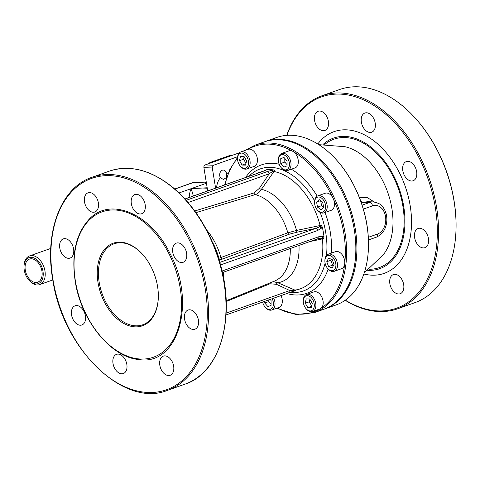 <?xml version="1.0" encoding="UTF-8"?>
<svg xmlns="http://www.w3.org/2000/svg" width="480" height="480" viewBox="0 0 480 480"><rect width="100%" height="100%" fill="white"/><g stroke="black" fill="none" stroke-linecap="round" stroke-linejoin="round"><path stroke-width="0.72" d="M361.428 203.004L367.344 201.678L373.41 201.906A17.97 13.23 92.1 0 0 369.672 202.488A3.39 2.202 70.5 0 1 372.546 205.854A14.58 10.734 -87.9 0 1 385.476 216.246A14.58 10.734 -87.9 0 1 377.514 234.048L368.304 237.312L368.502 242.298A87.936 57.126 -109.5 0 1 368.448 247.656L368.43 248.16A88.836 57.714 70.5 0 1 336.21 304.89L324.624 308.994A88.836 57.714 -109.5 0 0 349.344 205.98A88.836 57.714 -109.5 0 0 265.266 141.528A88.836 57.714 -109.5 0 0 264.738 141.72M361.248 202.494A6.78 4.404 -109.5 0 0 362.292 202.692M143.268 255.132A42.948 27.9 -109.5 0 0 114.84 243.558A42.948 27.9 -109.5 0 0 99.348 283.212A42.948 27.9 -109.5 0 0 143.526 324.486A42.948 27.9 -109.5 0 0 158.316 297.588M98.166 283.404A43.794 28.452 70.5 0 1 109.392 245.07A43.794 28.452 70.5 0 1 143.112 254.952A43.794 28.452 70.5 0 1 158.31 297.828A43.794 28.452 70.5 0 1 130.848 326.244A43.794 28.452 70.5 0 1 98.166 283.404M238.638 153.066A8.952 6.588 -87.9 0 1 239.562 152.658M239.418 152.79L205.152 164.934A2.262 1.662 92.1 0 0 203.91 167.658L207.696 190.932M280.944 295.488A9.042 5.874 70.5 0 1 279.03 307.416L271.746 310.002A9.042 5.874 -109.5 0 0 273.654 298.068M306.57 294.486L313.86 291.906A9.042 5.874 70.5 0 1 321.984 297.384A9.042 5.874 70.5 0 1 321.216 308.166A9.042 5.874 70.5 0 1 320.022 308.904A9.042 5.874 70.5 0 1 319.902 308.946L312.612 311.532A9.042 5.874 -109.5 0 0 313.926 310.746A9.042 5.874 -109.5 0 0 314.694 299.964A9.042 5.874 -109.5 0 0 306.57 294.486A9.042 5.874 -109.5 0 0 303.294 300.264L303.27 300.894A7.914 5.142 70.5 0 1 309.912 296.508A7.914 5.142 70.5 0 1 313.938 307.86A7.914 5.142 70.5 0 1 306.018 308.64A7.914 5.142 70.5 0 1 303.456 303.216A7.914 5.142 70.5 0 1 303.27 300.894M328.188 254.262L335.478 251.676A9.042 5.874 70.5 0 1 341.79 254.25A9.042 5.874 70.5 0 1 344.802 262.788A9.042 5.874 70.5 0 1 344.586 264.672A9.042 5.874 70.5 0 1 341.52 268.722L334.23 271.308A9.042 5.874 -109.5 0 0 337.512 265.374A9.042 5.874 -109.5 0 0 334.506 256.836A9.042 5.874 -109.5 0 0 328.188 254.262A9.042 5.874 -109.5 0 0 324.912 260.034L324.888 260.664A7.914 5.142 70.5 0 1 331.524 256.278A7.914 5.142 70.5 0 1 335.556 267.624A7.914 5.142 70.5 0 1 327.642 268.422A7.914 5.142 70.5 0 1 327.63 268.41A7.914 5.142 70.5 0 1 324.888 260.664M317.886 195.84L325.176 193.254A9.042 5.874 70.5 0 1 332.778 197.706A9.042 5.874 70.5 0 1 333.666 199.626A9.042 5.874 70.5 0 1 331.218 210.3L323.928 212.886A9.042 5.874 -109.5 0 0 325.488 200.286A9.042 5.874 -109.5 0 0 317.886 195.84A9.042 5.874 -109.5 0 0 314.61 201.612L314.586 202.242A7.914 5.142 70.5 0 1 319.788 197.172A7.914 5.142 70.5 0 1 325.548 205.518A7.914 5.142 70.5 0 1 321.528 212.298A7.914 5.142 70.5 0 1 317.334 209.988A7.914 5.142 70.5 0 1 314.586 202.242M281.706 153.444L288.99 150.858A9.042 5.874 70.5 0 1 292.188 151.032A9.042 5.874 70.5 0 1 293.658 151.866A9.042 5.874 70.5 0 1 298.278 160.734A9.042 5.874 70.5 0 1 295.032 167.904L287.748 170.49A9.042 5.874 -109.5 0 0 290.19 168.216A9.042 5.874 -109.5 0 0 284.898 153.612A9.042 5.874 -109.5 0 0 281.706 153.444A9.042 5.874 -109.5 0 0 278.424 159.216L278.4 159.846A7.914 5.142 70.5 0 1 285.468 155.76A7.914 5.142 70.5 0 1 288.696 167.724A7.914 5.142 70.5 0 1 281.148 167.592A7.914 5.142 70.5 0 1 278.4 159.846M292.188 151.032A87.936 57.126 70.5 0 0 248.01 149.37A9.042 5.874 70.5 0 1 248.124 149.328A9.042 5.874 70.5 0 1 256.68 155.886A9.042 5.874 70.5 0 1 254.166 166.374L246.876 168.954A9.042 5.874 -109.5 0 0 249.942 160.53A9.042 5.874 -109.5 0 0 240.834 151.914A9.042 5.874 -109.5 0 0 239.52 152.694A9.042 5.874 -109.5 0 0 237.552 157.686L237.528 158.316A7.914 5.142 70.5 0 1 242.448 153.174A7.914 5.142 70.5 0 1 248.376 160.806A7.914 5.142 70.5 0 1 246.402 167.826A7.914 5.142 70.5 0 1 240.276 166.062A7.914 5.142 70.5 0 1 237.528 158.316A87.936 57.126 70.5 0 0 224.982 184.806M270.048 299.346L271.068 300.51L271.068 305.376L267.918 306.63L264.762 303.018L268.812 301.584L271.068 304.164M268.812 299.784L268.812 301.584M264.762 303.018L264.762 301.224M272.142 298.608A7.914 5.142 70.5 0 1 272.136 308.082A7.914 5.142 70.5 0 1 265.146 307.104A7.914 5.142 70.5 0 1 262.644 301.974M265.146 307.104L265.56 307.578A9.042 5.874 -109.5 0 0 268.548 309.828A9.042 5.874 -109.5 0 0 271.746 310.002M307.842 307.644L305.268 303.24L306.21 298.896L309.726 298.95L312.3 303.354L311.358 307.698L307.842 307.644L311.664 306.288M309.876 299.214L309.318 301.806L311.742 305.946M305.268 303.24L309.318 301.806M306.018 308.64L306.432 309.114A9.042 5.874 -109.5 0 0 312.612 311.532M334.044 264.432L332.22 267.96L328.578 266.604L326.76 261.708L328.578 258.18L332.22 259.536L334.044 264.432M331.356 259.218L330.81 260.274L332.628 265.164L333.498 265.488M326.76 261.708L330.81 260.274M328.578 266.604L332.628 265.164M327.63 268.41L328.05 268.884A9.042 5.874 -109.5 0 0 328.056 268.902A9.042 5.874 -109.5 0 0 334.23 271.308M322.674 202.17L323.616 207.222L321.042 209.694L317.526 207.126L316.578 202.074L319.152 199.596L322.674 202.17M316.578 202.074L320.598 200.652M320.64 200.682L321.576 205.692L323.61 207.174M317.526 207.126L321.576 205.692M317.334 209.988L317.748 210.462A9.042 5.874 -109.5 0 0 322.542 213.108A9.042 5.874 -109.5 0 0 323.928 212.886M283.914 157.392L287.07 160.998L287.07 165.864L283.914 167.118L280.764 163.506L280.758 158.646L283.914 157.392M280.758 158.646L284.004 157.494M284.808 158.418L284.808 162.072L287.07 164.652M280.764 163.506L284.808 162.072M281.148 167.592L281.562 168.072A9.042 5.874 -109.5 0 0 287.748 170.49M240.468 156.318L243.984 156.378L246.558 160.776L245.622 165.12L242.1 165.066L239.526 160.668L240.468 156.318M244.14 156.636L243.576 159.228L246 163.368M239.526 160.668L243.576 159.228M242.1 165.066L245.922 163.71M240.276 166.062L240.69 166.536A9.042 5.874 -109.5 0 0 246.876 168.954M207.18 187.764L191.244 188.634C190.23 190.392 189.534 193.344 189.162 197.502M174.828 189.096L193.374 182.52A3.39 2.496 92.1 0 1 194.082 182.412L206.388 182.898M28.782 279.942L29.304 280.536A15.204 9.876 -109.5 0 0 39.702 284.604A15.204 9.876 -109.5 0 0 44.496 268.806A15.204 9.876 -109.5 0 0 32.028 255.576A15.204 9.876 -109.5 0 0 29.544 255.948A15.204 9.876 -109.5 0 0 24.03 265.656L24 266.442A13.788 8.958 70.5 0 1 31.26 257.304A13.788 8.958 70.5 0 1 43.134 275.976A13.788 8.958 70.5 0 1 28.782 279.942A13.788 8.958 70.5 0 1 24 266.442M31.518 258.78A12.264 7.968 70.5 0 1 41.574 269.448A12.264 7.968 70.5 0 1 37.704 282.192A12.264 7.968 70.5 0 1 26.1 273.294A12.264 7.968 70.5 0 1 29.508 259.074A12.264 7.968 70.5 0 1 31.518 258.78M193.344 196.02L191.244 188.634L202.536 188.034M231.222 155.694L229.608 155.634A1.698 1.248 92.1 0 0 229.26 155.688L210.144 162.462A1.698 1.248 92.1 0 0 209.286 163.47M138.576 359.49C111.018 357.18 81.612 321.12 75.408 282.486C71.142 255.198 75.666 234.186 88.992 219.438L89.004 219.432C109.992 196.266 150.714 213.402 170.022 253.572C196.74 302.55 178.002 366.468 138.636 359.502L136.356 359.172M98.322 202.668A10.17 6.606 70.5 0 1 94.836 211.998A10.17 6.606 70.5 0 1 85.212 204.618A10.17 6.606 70.5 0 1 88.044 192.822A10.17 6.606 70.5 0 1 98.322 202.668M144.342 211.302A10.17 6.606 70.5 0 1 141.648 213.75A10.17 6.606 70.5 0 1 132.024 206.37A10.17 6.606 70.5 0 1 134.85 194.574A10.17 6.606 70.5 0 1 143.364 199.512A10.17 6.606 70.5 0 1 144.342 211.302M181.428 262.554A10.17 6.606 70.5 0 1 173.082 253.704A10.17 6.606 70.5 0 1 176.292 243.132A10.17 6.606 70.5 0 1 185.922 250.512A10.17 6.606 70.5 0 1 183.09 262.308A10.17 6.606 70.5 0 1 181.428 262.554M187.854 326.4A10.17 6.606 70.5 0 1 184.398 316.794A10.17 6.606 70.5 0 1 188.094 310.044A10.17 6.606 70.5 0 1 197.718 317.424A10.17 6.606 70.5 0 1 194.892 329.22A10.17 6.606 70.5 0 1 187.854 326.4M159.852 365.442A10.17 6.606 70.5 0 1 163.338 356.118A10.17 6.606 70.5 0 1 172.962 363.492A10.17 6.606 70.5 0 1 170.13 375.288A10.17 6.606 70.5 0 1 159.852 365.442M113.832 356.808A10.17 6.606 70.5 0 1 116.526 354.36A10.17 6.606 70.5 0 1 126.15 361.74A10.17 6.606 70.5 0 1 123.324 373.536A10.17 6.606 70.5 0 1 114.81 368.604A10.17 6.606 70.5 0 1 113.832 356.808M76.746 305.556A10.17 6.606 70.5 0 1 85.092 314.412A10.17 6.606 70.5 0 1 81.882 324.978A10.17 6.606 70.5 0 1 72.252 317.598A10.17 6.606 70.5 0 1 75.084 305.808A10.17 6.606 70.5 0 1 76.746 305.556M70.32 241.71A10.17 6.606 70.5 0 1 73.776 251.322A10.17 6.606 70.5 0 1 70.08 258.066A10.17 6.606 70.5 0 1 60.456 250.686A10.17 6.606 70.5 0 1 63.282 238.896A10.17 6.606 70.5 0 1 70.32 241.71M254.982 145.176L264.21 141.906A88.836 57.714 70.5 0 1 348.288 206.352A88.836 57.714 70.5 0 1 323.574 309.366L314.34 312.642A88.836 57.714 -109.5 0 0 339.06 209.628A88.836 57.714 -109.5 0 0 254.982 145.176L245.106 150.396M290.034 292.272A64.716 42.048 -109.5 0 0 300.51 291.78A64.716 42.048 -109.5 0 0 325.098 263.13M326.442 255.486A64.716 42.048 -109.5 0 0 325.56 231.57A64.716 42.048 -109.5 0 0 320.118 212.418M314.658 200.904A64.716 42.048 -109.5 0 0 257.376 170.094A64.716 42.048 -109.5 0 0 248.91 176.322M288.762 292.668A2.262 1.47 -109.5 0 0 289.05 292.614A2.262 1.47 -109.5 0 0 289.056 292.608A2.262 1.47 -109.5 0 0 289.83 290.538L226.164 313.104M293.814 291.12A2.262 0.6 -104.9 0 0 293.904 291.12A2.262 0.6 -104.9 0 0 294.138 290.544L289.83 290.538L276.366 284.286A1.698 1.068 120.7 0 1 277.908 282.78L273.186 281.622M294.384 289.944A1.698 1.128 106 0 0 293.484 290.55A2.262 0.804 74.4 0 1 293.112 291.336L295.188 290.808L295.686 290.412L294.138 290.544A1.698 1.128 105.5 0 1 294.912 290.094L277.908 282.78A48.822 31.716 70.5 0 0 298.986 245.43M295.686 290.412L294.912 290.094A61.704 40.086 70.5 0 0 322.446 238.854A1.698 0.438 77 0 1 322.416 237.924L323.496 238.65L324 236.778L323.232 236.382A2.262 1.56 104.7 0 1 322.416 237.924L318.03 238.68A2.262 1.47 -109.5 0 0 318.828 236.718L222.006 271.038M184.998 199.026L263.04 171.36A2.262 1.47 -109.5 0 0 262.758 171.414A2.262 1.47 -109.5 0 0 262.752 171.414L184.962 198.99M263.04 171.36L266.484 169.896A2.262 2.052 -120.2 0 0 265.776 170.166M266.484 169.896L266.73 169.686A62.73 40.752 70.5 0 1 273.63 169.944L272.478 170.118A2.262 0.624 78.6 0 1 273.084 171.126L274.584 170.736L273.63 169.944M266.73 169.686L265.23 170.388L265.146 170.832M272.478 170.118L267.402 171.522L186.168 200.322M188.088 202.53L269.238 173.76L273.084 171.126A1.698 0.846 40.9 0 0 274.008 171.522L274.584 170.736M259.434 188.256L254.01 192.942A1.698 1.11 -106.9 0 0 255.228 194.61C257.724 193.812 259.788 192.042 261.426 189.312A1.698 0.666 -150.1 0 1 259.434 188.256L269.238 173.76A2.262 1.47 -109.5 0 0 267.402 171.522M219.102 260.298L289.242 234.222L296.946 232.206L296.538 230.448A48.822 31.716 70.5 0 0 261.426 189.312L274.008 171.522A61.704 40.086 70.5 0 1 320.1 225.522L296.538 230.448L287.82 232.8L218.514 258.42M323.232 236.382L318.828 236.718M318.222 238.59L318.78 238.458M309.768 241.608L323.496 238.65M220.452 264.966L317.724 230.484A2.262 1.47 -109.5 0 0 315.834 228.354L219.732 262.422M317.724 230.484L321.72 227.808A2.262 1.194 -139.3 0 0 320.412 226.578L315.834 228.354L296.946 232.206M321.72 227.808L322.26 226.92A62.73 40.752 70.5 0 1 324 236.778M321.138 225.282L320.412 226.578A1.698 0.438 77 0 1 320.1 225.522L321.138 225.282L322.26 226.92M219.78 175.98A4.734 3.486 -87.9 0 1 223.344 170.052A4.734 3.486 -87.9 0 1 226.554 173.532L226.542 177.372L223.53 179.532L220.368 177.69A4.734 3.486 -87.9 0 1 219.78 175.98M317.838 127.638A10.17 6.606 70.5 0 1 314.388 118.026A10.17 6.606 70.5 0 1 318.084 111.276A10.17 6.606 70.5 0 1 327.708 118.656A10.17 6.606 70.5 0 1 324.876 130.452A10.17 6.606 70.5 0 1 317.838 127.638M361.41 122.364A10.17 6.606 70.5 0 1 364.89 113.034A10.17 6.606 70.5 0 1 374.52 120.414A10.17 6.606 70.5 0 1 371.688 132.21A10.17 6.606 70.5 0 1 361.41 122.364M403.638 164.04A10.17 6.606 70.5 0 1 406.332 161.586A10.17 6.606 70.5 0 1 415.962 168.966A10.17 6.606 70.5 0 1 413.13 180.762A10.17 6.606 70.5 0 1 404.616 175.83A10.17 6.606 70.5 0 1 403.638 164.04M419.796 228.252A10.17 6.606 70.5 0 1 428.136 237.102A10.17 6.606 70.5 0 1 424.926 247.674A10.17 6.606 70.5 0 1 415.302 240.294A10.17 6.606 70.5 0 1 418.134 228.498A10.17 6.606 70.5 0 1 419.796 228.252M400.41 277.386A10.17 6.606 70.5 0 1 403.866 286.998A10.17 6.606 70.5 0 1 400.17 293.748A10.17 6.606 70.5 0 1 390.546 286.368A10.17 6.606 70.5 0 1 393.372 274.572A10.17 6.606 70.5 0 1 400.41 277.386M356.268 289.104A10.17 6.606 70.5 0 1 354.678 291.246M368.49 240.246L369.684 239.52M374.22 201.966L367.158 197.466L359.322 197.31M368.304 237.312L368.184 235.296A87.936 57.126 -109.5 0 0 363.894 210.972L361.728 203.904A87.936 57.126 -109.5 0 0 337.932 161.574L337.602 161.196A88.836 57.714 70.5 0 1 368.43 248.16M215.598 188.13L212.322 167.97A2.262 1.662 -87.9 0 1 213.558 165.252L237.63 156.72M361.89 279.042L362.226 278.25M324.096 309.18A88.836 57.714 -109.5 0 0 324.624 308.994M265.266 141.528L276.846 137.424A88.836 57.714 70.5 0 1 337.602 161.196M455.982 230.454L456 229.95A112.122 72.84 -109.5 0 0 417.09 120.186L416.76 119.808A113.022 73.428 70.5 0 1 455.982 230.454A113.022 73.428 70.5 0 1 414.99 302.628L397.536 308.814A113.022 73.428 -109.5 0 0 428.982 177.75A113.022 73.428 -109.5 0 0 322.014 95.754A113.022 73.428 -109.5 0 0 286.728 135.348M286.938 135.336A112.122 72.84 70.5 0 1 383.898 112.728A112.122 72.84 70.5 0 1 434.916 256.65A112.122 72.84 70.5 0 1 345.36 300.156M345.192 300.276A113.022 73.428 -109.5 0 0 397.536 308.814M322.014 95.754L339.462 89.568A113.022 73.428 70.5 0 1 416.76 119.808M323.016 144.51A69.258 44.994 70.5 0 1 399.066 188.352A69.258 44.994 70.5 0 1 367.608 270.306M320.022 308.904A87.936 57.126 70.5 0 1 277.296 308.034M344.586 264.672A87.936 57.126 70.5 0 1 321.216 308.166M333.666 199.626A87.936 57.126 70.5 0 1 344.802 262.788M293.658 151.866A87.936 57.126 70.5 0 1 332.778 197.706M245.568 177.504A68.1 44.238 70.5 0 1 279.168 164.232M291.336 169.212A68.1 44.238 70.5 0 1 317.196 196.164M325.032 212.49A68.1 44.238 70.5 0 1 331.278 253.164M328.17 269.028A68.1 44.238 70.5 0 1 286.668 293.454M206.442 183.24L179.064 192.948M194.082 182.412A3.39 3.39 0 0 0 192.822 182.604A3.39 2.202 70.5 0 1 193.374 182.52L206.406 183.012M231.048 155.754L229.26 155.688M211.932 162.534L210.144 162.462M75.654 282.558A77.082 50.076 70.5 0 1 142.482 220.95A77.082 50.076 70.5 0 1 165.24 350.034A77.082 50.076 70.5 0 1 75.654 282.558M53.25 281.214A112.122 72.84 70.5 0 1 150.45 191.598A112.122 72.84 70.5 0 1 183.558 379.362A112.122 72.84 70.5 0 1 53.25 281.214M109.422 171.108A113.022 73.428 70.5 0 1 216.396 253.104A113.022 73.428 70.5 0 1 184.95 384.168C221.712 372.57 237.132 312.858 218.202 257.436C208.428 228.228 193.41 204.978 173.154 187.674C151.26 169.974 130.014 164.454 109.422 171.108L91.974 177.294C60.642 187.56 43.902 232.68 53.004 281.142C63.42 349.722 124.314 408.24 167.496 390.354A113.022 73.428 -109.5 0 0 198.942 259.296A113.022 73.428 -109.5 0 0 91.974 177.294M226.068 314.94L293.112 291.336A2.262 0.804 74.4 0 1 292.986 291.342M226.2 301.548L270.024 283.776L276.366 284.286M265.56 170.274A2.262 1.956 63.2 0 1 265.596 170.256A2.262 1.956 63.2 0 1 265.608 170.25A2.262 1.956 63.2 0 1 266.13 170.094M271.644 170.298A2.262 0.828 77 0 1 272.49 171.486A1.698 0.84 40.5 0 0 273.588 172.002M254.01 192.942L194.742 210.978M322.59 236.244A2.262 1.566 97.1 0 1 321.738 237.966A1.698 0.426 77.1 0 0 321.756 239.01M319.404 225.684A1.698 0.426 77.1 0 0 319.788 226.902A2.262 1.272 46.6 0 1 321.204 228.366M256.248 173.718A61.704 40.086 70.5 0 1 262.242 171.594M270.024 283.776A1.698 1.092 67.9 0 1 270.024 282.912M220.566 259.584A1.698 1.392 63.9 0 1 218.904 258.234A49.662 32.262 70.5 0 0 212.28 241.8M222.306 258.858A1.698 1.146 69.8 0 1 220.878 257.418A49.182 31.95 70.5 0 0 206.496 229.812M289.242 234.222A1.698 1.146 69.8 0 1 287.82 232.8A45.81 29.76 70.5 0 0 255.228 194.61L195.948 212.658M290.274 248.52A45.81 29.76 70.5 0 1 274.476 281.1L226.17 300.762M223.314 272.256A49.182 31.95 70.5 0 1 223.38 277.434M318.84 144.672L344.94 146.706A61.884 40.206 70.5 0 1 387.732 192.372A61.884 40.206 70.5 0 1 383.256 254.79L364.26 272.814M228.336 172.902L226.554 173.532M220.368 177.69A15.822 11.646 92.1 0 0 216.564 187.788M203.91 167.658L212.322 167.97M205.152 164.934L213.558 165.252M360.72 201A6.78 4.404 70.5 0 0 363.528 202.254L369.672 202.488L362.172 205.092M363.336 209.118L372.546 205.854M317.778 144.006A75.162 48.828 70.5 0 1 405.15 186.198A75.162 48.828 70.5 0 1 363.858 273.996M368.496 239.94L376.356 237.156A3.39 2.202 -109.5 0 0 377.514 234.048M324.726 144.498A68.088 44.238 70.5 0 1 398.352 188.61A68.088 44.238 70.5 0 1 368.94 269.238M248.124 149.328L240.834 151.914M206.316 182.436L205.2 182.826M39.702 284.604L52.8 279.96M29.544 255.948L50.76 248.424M207.252 188.208L202.434 188.028M192.822 182.604L174.738 189.012M138.636 359.502L136.932 359.268M276.786 308.214L296.082 314.556L314.34 312.642M237.564 157.41L229.728 169.722L224.622 184.932M167.496 390.354L184.95 384.168M262.758 171.414L265.596 170.256M222.36 272.592L318.036 238.68M376.356 237.156C382.74 234.306 386.238 228.768 386.844 220.536C387.018 215.358 385.71 210.882 382.908 207.108C381.912 204.798 378.744 203.064 373.41 201.906"/></g></svg>
